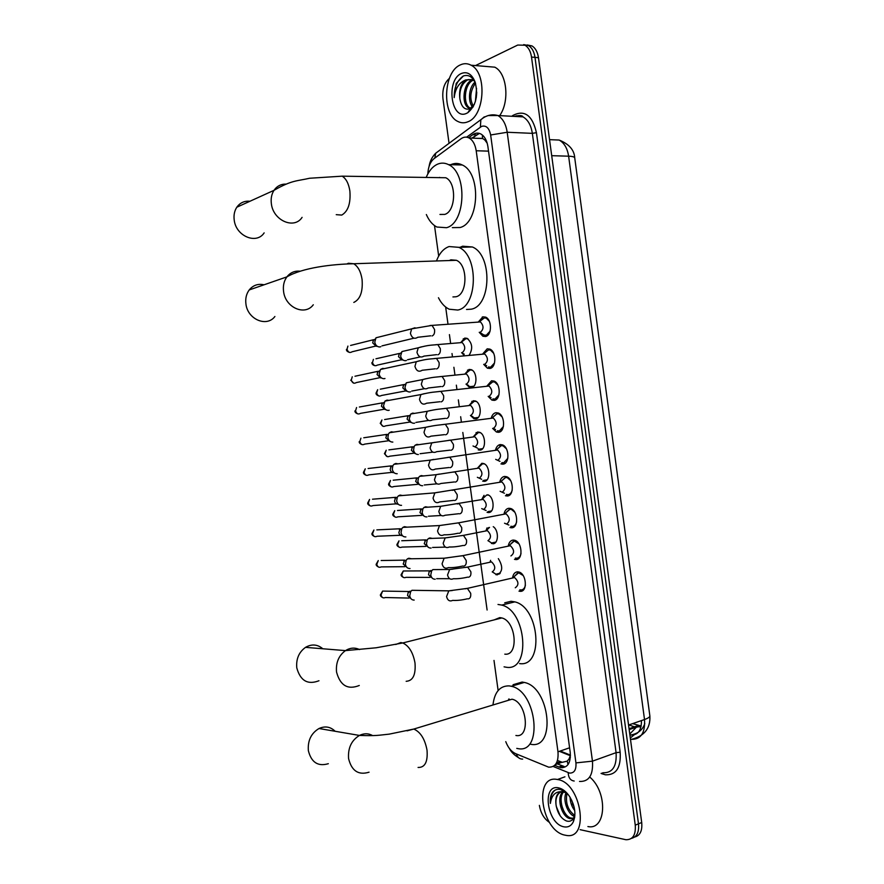 <?xml version="1.0" encoding="UTF-8"?>
<svg xmlns="http://www.w3.org/2000/svg" width="884" height="884" viewBox="0 0 884 884"><rect width="100%" height="100%" fill="white"/><g stroke="black" fill="none" stroke-linecap="round" stroke-linejoin="round"><path stroke-width="1.33" d="M464.255 355.589L461.791 352.804M461.746 352.672L462.244 352.628C465.581 349.633 465.548 346.274 462.155 342.55L460.851 342.417L464.741 338.086L467.095 338.329C472.387 343.069 473.084 348.672 469.183 355.147M465.039 373.855L469.028 369.435L471.238 369.678C477.36 371.722 477.57 386.927 471.492 387.523L469.382 387.291L466.155 384.186M469.238 405.259L473.305 400.75L475.371 400.993C481.614 402.982 481.946 418.408 475.769 418.828L473.802 418.585L470.531 415.535M473.426 436.641L477.581 432.033L479.493 432.276C485.857 434.221 486.322 449.846 480.045 450.1L478.222 449.868L481.924 449.315M477.614 468.001L481.846 463.293L483.614 463.525C490.101 465.415 490.697 481.272 484.31 481.338L482.642 481.117L486.366 480.487M487.725 494.753C494.322 496.576 495.084 512.665 488.576 512.554L487.062 512.333L490.797 511.637M481.802 499.338L484.034 495.36M493.25 526.676C499.018 530.323 498.664 544.025 492.83 543.737L488.045 540.721M485.99 530.632L487.051 527.892M498.355 558.644C503.184 566.589 502.764 572.003 497.084 574.898L492.476 572.025M490.178 561.893L490.609 560.323M478.476 321.831L482.852 316.848L485.592 317.124C492.101 319.5 492.023 335.566 485.526 336.506L482.896 336.229L479.227 332.307M482.741 353.92L487.206 348.826L489.802 349.103C496.443 351.434 496.499 367.711 489.88 368.462L487.404 368.186L483.703 364.374M486.996 385.965L491.559 380.772L493.99 381.059C500.775 383.324 500.963 399.822 494.233 400.386L491.913 400.109L488.167 396.397M491.261 417.999C492.123 414.916 493.67 413.148 495.913 412.695L498.178 412.972C505.107 415.182 505.427 431.911 498.576 432.287L496.432 432.011L492.631 428.397M495.515 450C496.355 446.796 497.935 444.995 500.256 444.575L502.355 444.851C509.416 447.006 509.891 463.978 502.919 464.155L500.941 463.89L505.162 463.216M499.78 481.968C500.576 478.642 502.189 476.796 504.598 476.432L506.521 476.697C513.714 478.785 514.366 496.012 507.261 496.001L505.449 495.747L509.703 494.985M504.035 513.913C504.797 510.466 506.433 508.576 508.93 508.267L510.687 508.51C518.013 510.521 518.831 528.035 511.593 527.803L509.969 527.571L514.223 526.72M508.3 545.837C509.018 542.246 510.676 540.323 513.273 540.058L514.831 540.301C522.3 542.235 523.295 560.014 515.924 559.583L514.488 559.362L518.731 558.434M512.554 577.727C513.228 574.003 514.908 572.036 517.593 571.826L518.974 572.047C526.566 573.893 527.759 591.982 520.256 591.341L518.996 591.142L523.24 590.125M557.484 760.527L562.312 762.306L567.196 761.146L570.379 757.367M505.758 741.643C508.068 747.643 511.317 751.632 515.516 753.599L548.621 767.157C555.55 767.334 558.666 762.218 557.981 751.809L476.2 150.755C475.205 144.468 472.852 140.213 469.117 138.003C466.387 136.611 463.691 136.865 461.028 138.755L434.177 158.545C430.298 161.728 428.188 166.877 427.823 173.96M486.576 141.285L482.531 138.39L477.316 138.324M629.043 728.725L638.679 725.377L640.546 725.83M508.598 699.708L508.709 699.078M570.445 755.356L569.163 758.638M485.15 140.434L487.217 143.252M463.271 338.771L463.448 340.042M467.548 370.076L467.713 371.302M469.78 386.374L469.923 387.468M471.824 401.336L471.979 402.529M474.045 417.591L474.189 418.718M476.089 432.585L476.244 433.724M478.299 448.774L478.465 449.945M434.508 225.597L438.685 256.084M445.658 307.035L447.978 324.008M449.426 334.616L450.608 343.268M452.011 353.534L452.442 356.661M453.89 367.269L454.94 374.882M456.343 385.148L456.906 389.28M458.354 399.877L459.26 406.463M460.663 416.718L461.371 421.878M462.818 432.464L487.106 610.015M494.001 660.436L498.123 690.537M628.8 724.946L635.894 727.267L641.121 726.316M632.646 723.631L641.187 726.007M523.693 44.62L528.51 45.57C531.958 47.703 534.124 51.637 534.997 57.372L638.491 823.833C639.22 832.142 636.878 836.993 631.463 838.364C636.878 836.993 639.22 832.142 638.491 823.833L534.997 57.372C534.124 51.637 531.958 47.703 528.51 45.57L523.693 44.62M527.173 44.951L531.98 45.913C535.439 48.045 537.594 51.968 538.478 57.681L641.707 822.507C642.436 830.794 640.093 835.634 634.679 837.015M554.666 765.389L560.765 767.666C567.749 767.842 570.898 762.748 570.213 752.372L487.913 146.656C486.929 140.412 484.576 136.202 480.852 133.992C478.089 132.589 475.36 132.843 472.664 134.755L468.575 137.738M549.461 822.418C544.113 818.871 540.754 813.192 539.373 805.368M475.504 65.571L517.726 45.051L525.019 45.228C528.466 47.371 530.632 51.316 531.516 57.051L635.253 825.159C635.928 834.96 632.811 839.811 625.916 839.723L580.114 829.667M449.05 143.341L442.939 98.61C442.155 89.582 444.287 82.853 449.348 78.433M471.846 138.114L479.459 133.407M564.147 766.461L557.34 763.909M557.417 779.511L557.472 779.522C581.296 782.395 590.169 840.596 565.97 835.336L564.986 835.148C540.997 830.816 533.24 774.03 557.417 779.511M590.203 777.434C608.048 793.025 606.092 830.584 587.893 826.551M574.876 815.512C567.859 810.33 565.252 802.893 567.02 793.202L560.533 789.5C557.428 788.882 554.832 789.71 552.765 791.987C550.743 794.804 549.947 798.617 550.378 803.423C551.583 794.948 555.682 791.069 562.677 791.799C557.251 792.208 555.042 796.561 556.036 804.838C557.528 813.247 561.031 818.639 566.567 821.015C569.738 821.888 572.136 820.816 573.782 817.788L574.931 813.656M563.848 826.805C547.008 823.921 541.538 783.854 558.555 787.865C562.511 788.705 566.158 791.534 569.462 796.34C574.976 805.534 576.269 814.02 573.34 821.788C571.219 825.932 568.058 827.601 563.848 826.805M563.638 791.898C557.517 798.34 563.417 816.595 571.163 818.087L573.572 818.186L570.202 818.672L571.495 818.164M562.865 791.799C555.981 797.711 561.826 817.037 569.86 818.595L570.202 818.672M566.125 792.683C562.346 800.263 568.036 814.838 574.777 816.507M571.672 800.208L574.147 807.269M570.069 797.28C570.291 802.44 571.849 806.871 574.733 810.584M573.738 818.142L574.589 817.833M573.749 818.076L574.677 817.269M566.887 793.081L562.677 791.799M560.81 791.954C557.019 794.163 555.428 798.462 556.036 804.838M572.534 803.578L573.086 805.048M567.009 804.23L568.567 808.341M561.672 805.423L563.804 811.081M556.257 806.363L560.202 815.833M555.064 790.152C551.704 792.882 550.146 797.313 550.378 803.423M460.155 64.985C463.857 63.195 467.503 63.272 471.073 65.206C487.349 72.82 484.708 116.058 467.879 121.793C464.443 123.241 461.094 123.13 457.846 121.451C441.768 114.356 443.304 72.123 460.155 64.985M485.117 66.366L494.786 67.173C507.007 73.007 509.858 101.66 499.648 115.627M475.57 83.394C472.608 76.82 468.564 74.344 463.426 75.947L456.232 83.361L454.199 97.616C455.315 88.356 459.183 82.444 465.813 79.903C460.818 83.892 458.84 90.168 459.868 98.71C461.304 106.754 464.575 110.146 469.658 108.887L474.321 104.456M466.719 113.274C451.171 121.119 445.591 80.212 461.315 73.505C467.238 71.217 471.846 74.068 475.139 82.079C478.421 95.494 475.99 105.693 467.857 112.677L466.719 113.274M473.272 80.157C464.211 83.814 462.774 104.489 469.979 107.959L471.437 108.544M472.597 79.759L472.155 79.936C462.94 83.24 461.271 104.367 468.586 107.881L469.979 107.959M475.481 83.107C470.067 91.218 469.382 98.964 473.426 106.345M475.117 82.002C468.343 87.56 467.769 102.754 472.918 107.262M476.752 92.422L476.277 97.682M476.553 88.389L475.371 101.561M473.548 79.648L467.967 79.626C462.034 83.24 459.337 89.604 459.868 98.71M474.498 81.118L472.476 79.693L465.813 79.903M465.404 94.024L465.282 96.002M460.023 92.267L459.735 96.997M463.293 76.002C457.083 80.499 454.056 87.693 454.199 97.616M335.135 731.267C330.483 726.714 325.102 725.797 319.013 728.515C311.179 733.212 307.621 740.582 308.35 750.615C311.301 762.395 317.964 766.748 328.329 763.699M515.902 735.466C530.82 738.659 526.93 701.984 512.024 699.2L504.631 701.454M493.029 704.426C494.675 691.918 500.035 685.741 509.129 685.885L511.295 686.271C536.975 691.166 543.384 754.472 517.692 748.56L516.764 748.383M513.085 684.713L522.112 682.05L524.289 682.437C550.058 687.199 556.367 749.986 530.599 744.24M509.029 699.576L509.14 699.001M322.826 648.768C317.489 644.292 311.732 643.817 305.532 647.353C298.925 652.127 296.007 658.956 296.781 667.829C300.328 680.779 307.731 685.089 318.969 680.746M504.797 654.16C519.019 656.237 516.19 621.187 501.825 617.949L499.791 617.607L494.211 619.872M498.001 604.457L501.747 605.087C526.499 610.778 531.063 671.265 506.587 667.287L504.068 666.845M504.698 602.833L511.085 601.275L514.853 601.871C539.682 607.452 544.168 667.464 519.593 663.597M264.062 284.792C258.051 283.499 253.1 285.212 249.211 289.952C246.36 293.853 245.255 298.494 245.918 303.864C247.52 319.378 266.758 327.522 274.902 316.494M452.939 296.936L455.956 296.77C467.614 294.659 468.056 264.857 456.398 260.294L450.906 259.83L449.304 260.526M436.718 260.305C439.613 253.023 443.746 248.437 449.094 246.548L458.774 247.332C478.863 255.321 477.802 306.803 457.768 310.041L449.227 309.223C444.906 307.201 441.315 303.378 438.453 297.742M460.111 247.299L462.641 246.205L472.365 246.979C492.521 254.89 491.36 305.952 471.238 309.19L466.531 309.477M249.951 201.254C244.426 200.734 240.05 202.723 236.813 207.221C234.459 210.856 233.586 215.11 234.205 219.972C235.851 236.15 256.482 244.78 264.15 232.879M439.945 214.447L444.707 214.414C455.879 211.475 456.796 182.469 445.757 177.739L342.196 176.17L309.61 178.248C297.134 181.143 292.018 179.96 274.007 190.325C276.979 186.06 281.024 183.982 286.118 184.093M426.287 177.176C429.138 170.535 432.994 166.159 437.823 164.07C441.425 162.634 445.006 162.833 448.575 164.656C467.603 172.933 465.724 223.044 446.519 227.707L436.884 227.033C432.508 224.801 428.994 220.635 426.342 214.536M450.729 164.711L451.481 164.38C455.094 162.965 458.697 163.164 462.266 164.977C481.371 173.187 479.393 222.878 460.089 227.519L452.376 227.63M439.646 177.386L439.072 177.64M519.858 589.794L520.963 589.971C523.24 589.86 524.72 588.269 525.405 585.197M523.118 575.495L518.632 572.788L514.621 576.169M515.273 587.772C519.019 585.009 518.786 581.606 514.576 577.539L513.35 577.484L517.781 572.898M414.165 600.081C411.811 600.07 410.342 598.645 409.745 595.827L410.64 591.628L411.944 590.302L415.999 590.357M410.949 598.656L407.546 595.496L408.187 592.479L410.021 591.131M512.919 577.65L512.333 578.059M515.361 558.047L516.643 558.235C518.853 558.069 520.311 556.489 521.03 553.495M518.952 543.87L514.3 541.041L510.377 544.367M510.93 555.937C514.643 553.141 514.444 549.726 510.333 545.704L509.118 545.627L513.626 541.13M410.021 568.523C407.568 568.589 406.021 567.152 405.391 564.224L406.198 560.191L407.436 558.843L408.839 558.235L411.524 558.776M406.684 567.174L403.203 564.014L404.684 560.147L381.181 560.522M508.775 545.737L508.079 546.179M510.875 526.267L512.311 526.477C514.466 526.256 515.902 524.687 516.632 521.781M514.775 512.201L511.504 509.482L509.969 509.261L506.145 512.521M506.587 524.057C510.256 521.228 510.09 517.825 506.079 513.836L503.836 514.256M405.878 536.931C403.325 537.085 401.701 535.638 401.027 532.588L401.745 528.72L402.938 527.361L404.496 526.665L407.027 527.162M402.43 535.671L402.353 535.638C400.507 535.748 399.347 534.709 398.85 532.511L400.242 528.754L376.849 529.881M506.377 494.454L507.98 494.675C510.057 494.41 511.482 492.874 512.234 490.045M510.576 480.498L507.328 477.68L505.637 477.448L501.902 480.642M502.234 492.167C505.869 489.294 505.736 485.891 501.825 481.935L499.582 482.31M401.546 505.339C398.971 505.471 397.347 503.99 396.662 500.919L397.303 497.206L398.43 495.847L400.132 495.073L402.507 495.515M398.032 504.156C396.176 504.245 394.993 503.184 394.507 500.974L395.789 497.316L372.495 499.206M501.891 462.619L503.648 462.851L507.825 458.299M506.366 448.752L503.14 445.856L501.294 445.613L497.67 448.718M497.88 460.233C501.482 457.337 501.372 453.923 497.559 450L495.327 450.332M397.192 473.725C394.607 473.802 392.971 472.31 392.286 469.227L392.861 465.658L393.933 464.299L395.778 463.448L397.988 463.835M393.689 472.653C391.822 472.708 390.64 471.625 390.153 469.404L391.347 465.857L368.131 468.498M497.405 430.762L499.305 431.005L503.405 426.541M502.145 416.972L498.952 413.988L496.974 413.734L493.438 416.762M493.526 428.276C497.084 425.337 497.007 421.922 493.294 418.033L491.073 418.32M392.827 442.077C390.242 442.122 388.595 440.586 387.91 437.503L388.43 434.077L389.446 432.718L391.413 431.79L393.446 432.121M389.336 441.116L385.789 437.812L386.905 434.376L363.766 437.768M492.907 398.872L494.963 399.115L498.974 394.772M497.902 385.137L494.742 382.087L492.797 381.811L489.206 384.761M488.94 396.308L489.161 396.286C492.675 393.314 492.631 389.888 489.018 386.032L486.819 386.275M389.181 410.242L388.463 410.408C385.866 410.397 384.22 408.839 383.534 405.745L384.949 401.104L387.048 400.109L388.883 400.386M384.982 409.546L381.424 406.187L382.463 402.85L359.379 407.016M488.421 366.959L490.609 367.203L494.521 362.981M493.637 353.268L490.532 350.163L488.609 349.854L484.984 352.727M484.366 364.307L484.797 364.263C488.277 361.247 488.255 357.832 484.73 354.009L482.565 354.208M384.982 378.496L384.098 378.706C381.49 378.65 379.833 377.07 379.148 373.965L380.463 369.457L382.673 368.396L384.319 368.628M380.628 377.954L377.059 374.54L378.021 371.291L354.992 376.241M479.636 332.285L483.935 335.025L486.255 335.268L490.067 331.18M489.36 321.356L486.31 318.196L484.421 317.864L480.763 320.649M479.791 332.262L480.421 332.218C483.868 329.157 483.868 325.732 480.443 321.942L479.316 321.743L484.421 317.864M380.772 346.716L379.722 346.97C377.103 346.871 375.446 345.257 374.761 342.141L375.987 337.776L379.744 336.837M376.264 346.329L372.694 342.848L373.578 339.71L350.594 345.434M479.006 321.798L478.31 322.096M496.764 573.97L500.256 573.186M492.211 571.926C495.802 569.186 495.57 565.837 491.537 561.893L490.399 561.826M435.193 579.219C432.84 579.252 431.37 577.838 430.762 574.998L431.657 570.821L432.873 569.594L436.696 569.572M432.077 577.948L428.508 574.755L429.149 571.749L430.917 570.478M490.045 561.948L489.438 562.346M492.355 542.809L495.869 542.08M487.946 540.688C491.493 537.914 491.305 534.566 487.36 530.643L485.261 531.063M431.105 548.069C428.663 548.179 427.116 546.754 426.475 543.793L427.281 539.781L428.442 538.533L429.834 537.925L432.287 538.389M427.878 546.876L424.232 543.671L425.657 539.892L401.756 540.743M488.598 527.582L487.67 529.184M487.946 511.626L491.471 510.952M488.565 495.139L486.675 494.985L483.504 497.935M483.67 509.416C487.183 506.598 487.018 503.261 483.172 499.372L481.073 499.747M426.939 516.897C424.43 517.041 422.85 515.593 422.176 512.565L422.906 508.709L424.022 507.449L425.547 506.764L427.856 507.184M423.381 515.692L419.944 512.576L421.281 508.886L397.491 510.488M483.537 480.421L487.073 479.802M484.454 463.945L482.576 463.757L479.338 466.653M479.393 478.111C482.874 475.272 482.73 471.923 478.984 468.067L476.885 468.398M422.651 485.714C420.143 485.813 418.552 484.344 417.878 481.305L418.53 477.592L419.591 476.332L421.259 475.581L423.414 475.946M419.104 484.609L415.668 481.437L416.905 477.857L393.203 480.2M479.128 449.183L482.664 448.63M480.399 432.729L478.476 432.486L475.172 435.326M475.117 446.785C478.553 443.901 478.443 440.552 474.785 436.74L472.708 437.027M418.364 454.509C415.845 454.564 414.242 453.061 413.568 450.022L414.165 446.453L415.171 445.182L416.961 444.365L418.961 444.685M414.828 453.514L411.38 450.276L412.53 446.796L388.916 449.879M474.719 417.922L478.244 417.425M476.288 401.48L474.255 401.214L471.006 403.977M470.829 415.436C474.233 412.508 474.156 409.159 470.586 405.369L468.52 405.623M414.651 423.138L414.066 423.27C411.535 423.281 409.933 421.756 409.259 418.707L410.751 414.01L412.673 413.115L414.497 413.392M410.541 422.375L407.082 419.093L408.165 415.701L384.606 419.546M470.31 386.639L473.824 386.197M472.166 370.186L469.979 369.91L466.851 372.584M466.233 384.076L466.542 384.043C469.901 381.092 469.846 377.733 466.376 373.976L464.332 374.186M410.519 391.833L409.767 391.999C407.237 391.966 405.623 390.419 404.949 387.358L406.342 382.794L410.01 382.076M406.264 391.214L402.795 387.866L403.789 384.584L380.297 389.181M468.034 338.859L465.702 338.583L462.686 341.147M406.375 360.495L405.458 360.705C402.916 360.628 401.314 359.048 400.629 355.987L401.922 351.556L405.524 350.727M401.966 360.02L398.485 356.628L399.424 353.434L375.976 358.782M460.851 342.417L460.144 342.716M560.346 761.688L556.445 763.069M482.399 135.053L482.531 138.39M472.984 386.905L469.382 387.291M567.196 761.146L568.036 764.572M569.594 747.787L557.981 751.809M488.521 151.142L476.2 150.755M629.872 734.814L630.955 735.024C638.027 735.123 641.53 730.317 641.452 720.593M630.458 739.168L631.541 739.356C640.966 739.367 645.298 732.759 644.513 719.532C648.469 718.128 650.237 716.791 649.806 715.51L574.766 158.159C574.865 157.009 572.821 156.346 568.622 156.192C567.362 148.247 564.213 142.865 559.152 140.048C569.053 144.048 574.235 149.948 574.722 157.728M630.303 737.996L635.519 733.753M639.696 726.924L640.06 725.996M628.546 725.035L644.513 719.532L568.622 156.192L551.704 155.683M629.762 734.04L636.27 727.311M538.478 57.681L531.516 57.051M641.707 822.507L635.253 825.159M638.126 725.565L634.281 726.902M553.174 766.461L569.55 773.08C574.257 773.213 576.39 769.82 575.937 762.892L490.653 134.976C489.217 128.025 486.211 125.152 481.636 126.357L466.619 137.175M488.167 115.55L497.869 115.528C502.797 118.478 505.913 124.047 507.195 132.257L592.457 761.157C593.33 775.047 589.02 781.81 579.517 781.445M511.77 116.268L513.052 115.351C524.588 109.561 532.389 115.329 536.433 132.677L620.159 752.229L616.082 752.66L592.457 761.157L575.937 762.892M484.31 116.843L480.841 119.782L480.388 127.075M620.159 752.229C621.087 767.632 616.181 775.158 605.418 774.815L601.054 773.423M603.01 772.76C612.557 773.047 616.91 766.34 616.082 752.66L532.345 133.351C531.074 125.274 527.969 119.782 523.008 116.876L514.289 116.401M515.217 116.456L516.046 115.859M490.653 134.976L507.195 132.257L532.345 133.351L536.433 132.677M602.126 773.025L602.258 773.909M439.845 150.158L435.69 153.23L434.806 158.081M516.322 753.93C517.449 757.433 519.56 759.157 522.676 759.102M568.158 772.66C568.467 777.765 570.478 780.55 574.191 781.025M559.362 751.323L570.346 755.721M561.616 767.356L562.6 767.754M516.565 115.76L516.709 116.533M562.08 765.864L558.71 767.058M476.255 134.898L472.664 134.755M418.066 767.456C424.939 767.655 427.922 761.898 427.027 750.173C424.917 739.035 420.508 731.996 413.8 729.057L407.038 730.847M369.059 772.185C358.462 775.434 351.633 770.903 348.583 758.605C347.821 748.096 351.434 740.372 359.434 735.433C364.042 733.201 368.44 733.245 372.639 735.587M406.154 681.299C412.961 680.89 415.9 674.768 414.994 662.945C413.082 652.525 409.005 645.861 402.761 642.966L400.806 642.558L395.789 644.48M359.269 685.487C347.788 690.061 340.207 685.586 336.539 672.039C335.721 662.757 338.694 655.619 345.445 650.613C350.152 647.707 354.86 647.353 359.578 649.563M353.821 302.416C360.274 299.3 363.026 291.609 362.064 279.366C360.805 271.554 358.009 266.349 353.688 263.752L348.406 263.244L347.014 263.896M313.29 304.77C304.98 316.24 285.245 307.61 283.565 291.377C282.869 285.764 283.985 280.924 286.902 276.869C290.339 272.537 294.748 270.648 300.129 271.2M336.24 214.668L341.754 215.077C348.13 211.32 350.837 203.276 349.865 190.933C348.694 183.596 346.141 178.667 342.196 176.17M302.085 217.365C294.262 229.73 273.09 220.547 271.355 203.629C270.714 198.524 271.598 194.093 274.007 190.325L236.813 207.221M408.994 598.07L385.336 597.529C383.192 598.424 381.755 597.573 381.037 594.965L382.617 591.087L385.501 591.131M380.396 594.799L381.037 594.965M468.133 598.899C470.2 598.579 471.05 596.711 470.686 593.308L467.382 588.379L465.282 588.799M467.47 598.777C461.813 600.125 456.884 600.667 452.707 600.391C449.647 601.717 447.602 600.446 446.564 596.578L448.796 590.844L452.288 590.545M404.75 566.688L381.225 566.898C379.037 567.871 377.556 567.02 376.805 564.335L378.275 560.567L376.175 564.257L376.805 564.335M376.175 564.213L376.175 564.257C375.976 565.207 376.805 566.158 378.65 567.108M463.647 566.147C465.702 565.749 466.553 563.848 466.188 560.434L462.984 555.627L460.873 556.003M462.873 566.014C457.271 567.274 452.442 567.815 448.387 567.605C445.26 569.042 443.16 567.771 442.066 563.793L444.133 558.213L447.669 557.804M400.518 535.273L377.103 536.245C374.871 537.295 373.357 536.433 372.562 533.671L373.932 530.013L371.943 533.649L372.562 533.671M371.932 533.616L371.943 533.649C371.755 534.665 372.617 535.627 374.507 536.522M459.15 533.35C461.205 532.897 462.045 530.952 461.68 527.538L458.586 522.842L456.476 523.173M458.288 533.218C452.73 534.411 447.978 534.931 444.044 534.787C440.873 536.334 438.707 535.063 437.558 530.975L439.481 525.56L443.028 525.041M396.286 503.836L372.971 505.56C370.705 506.687 369.158 505.825 368.319 502.996L369.589 499.438L367.7 503.007L368.319 502.996M454.652 500.532C456.697 500.012 457.536 498.035 457.161 494.609L454.177 490.012L452.067 490.311M453.702 500.388L439.691 501.935C436.475 503.593 434.254 502.311 433.038 498.112L434.84 492.863L438.387 492.233M392.065 472.365L368.827 474.852C366.54 476.045 364.948 475.194 364.064 472.277L365.258 468.829L363.457 472.332L364.064 472.277M450.144 467.68C452.188 467.095 453.017 465.083 452.652 461.647L449.768 457.161L447.658 457.426M449.105 467.526L435.337 469.061C432.066 470.818 429.79 469.537 428.519 465.227L430.188 460.133L433.724 459.404M387.844 440.862L364.683 444.111C362.363 445.381 360.738 444.519 359.821 441.547L360.915 438.188L359.821 441.547M445.647 434.795C447.669 434.143 448.497 432.088 448.133 428.652L445.348 424.265L443.249 424.497M444.508 434.641L430.961 436.155C427.657 438.011 425.337 436.729 424 432.309L425.547 427.359L429.06 426.541M383.623 409.336L360.517 413.347C358.175 414.684 356.528 413.822 355.556 410.773L356.583 407.524L355.556 410.773M354.959 410.927L354.959 410.905C354.782 412.143 355.777 413.137 357.921 413.911M441.127 401.888C443.149 401.159 443.978 399.071 443.602 395.623L440.917 391.347L438.829 391.535M439.912 401.723L426.574 403.226C423.237 405.17 420.861 403.889 419.48 399.369L420.906 394.562L424.386 393.645M379.413 377.777L356.351 382.562C353.987 383.954 352.307 383.103 351.302 379.987L352.252 376.827L351.302 379.987M436.619 368.937C438.619 368.142 439.447 366.02 439.072 362.562L436.475 358.385L434.42 358.528M435.315 368.783L422.176 370.263C418.806 372.297 416.397 371.004 414.939 366.385L416.276 361.722L419.701 360.727M375.192 346.185L352.175 351.755C349.799 353.202 348.086 352.34 347.036 349.158L347.92 346.097L347.036 349.158M432.099 335.964C434.099 335.102 434.906 332.937 434.541 329.478L432.033 325.389L430 325.5M430.718 335.809L417.767 337.279C414.375 339.39 411.922 338.097 410.408 333.367L411.646 328.848L415.005 327.765M430.033 577.385L405.999 577.34C403.9 578.224 402.485 577.374 401.778 574.777L403.292 570.987L406.021 570.976M401.115 574.644L401.778 574.777M468.387 577.241C470.387 576.887 471.216 575.064 470.863 571.76L467.691 567.064L465.702 567.429M467.713 577.13C462.266 578.379 457.525 578.898 453.503 578.711C450.531 579.992 448.542 578.744 447.536 574.987L449.658 569.495L452.939 569.163M425.867 546.4L401.944 547.097C399.8 548.058 398.353 547.196 397.601 544.533L399.027 540.842L396.949 544.478L397.601 544.533M396.949 544.445L396.949 544.478C396.728 545.428 397.579 546.378 399.491 547.329M464.045 545.55C466.045 545.141 466.863 543.273 466.509 539.969L463.437 535.372L461.448 535.704M463.282 545.439C457.879 546.599 453.227 547.13 449.315 546.997C446.287 548.378 444.243 547.13 443.182 543.262L445.16 537.914L448.464 537.494M421.69 515.383L397.877 516.82C395.701 517.847 394.209 516.996 393.424 514.256L394.75 510.665L392.783 514.245L393.424 514.256M392.783 514.223L392.783 514.245C392.562 515.239 393.435 516.19 395.413 517.118M459.702 513.836C461.691 513.35 462.498 511.46 462.144 508.145L459.172 503.648L457.183 503.957M458.851 513.703L445.105 515.25C442.033 516.731 439.934 515.482 438.818 511.504L440.663 506.311L443.978 505.792M417.524 484.344L393.8 486.531C391.59 487.625 390.076 486.764 389.247 483.957L390.485 480.465L388.606 483.99L389.247 483.957M455.348 482.089C457.326 481.537 458.144 479.614 457.79 476.288L454.906 471.901L452.917 472.166M454.409 481.946L440.895 483.482C437.779 485.051 435.624 483.802 434.453 479.725L436.177 474.675L439.492 474.056M413.369 453.271L389.711 456.199C387.479 457.359 385.921 456.509 385.059 453.625L386.209 450.232L384.429 453.702L385.059 453.625M450.995 450.31C452.973 449.702 453.779 447.735 453.415 444.409L450.641 440.11L448.652 440.342M449.967 450.166L436.674 451.68C433.514 453.348 431.315 452.089 430.088 447.912L431.69 443.006L434.994 442.298M409.204 422.176L385.623 425.856C383.358 427.082 381.777 426.221 380.871 423.27L381.943 419.977L380.242 423.392L380.871 423.27M446.641 418.497C448.597 417.823 449.404 415.823 449.05 412.497L446.365 408.298L444.387 408.496M445.536 418.353L432.431 419.856C429.237 421.613 427.005 420.353 425.712 416.077L427.215 411.303L430.486 410.507M405.049 391.048L381.523 395.479C379.236 396.761 377.623 395.899 376.683 392.894L377.678 389.689L376.054 393.048L376.683 392.894M442.276 386.662C444.232 385.921 445.028 383.888 444.674 380.551L442.077 376.451L440.122 376.606M441.083 386.518L428.188 387.999C424.961 389.844 422.685 388.584 421.337 384.208L422.729 379.567L425.966 378.695M400.894 359.887L377.413 365.081C375.103 366.429 373.468 365.556 372.484 362.484L373.413 359.368L372.484 362.484M371.866 362.705L371.866 362.683C371.932 364.219 372.971 365.225 374.982 365.689M437.911 354.793C439.856 353.987 440.652 351.92 440.287 348.583L437.79 344.572L435.856 344.694M436.641 354.65L423.933 356.119C420.685 358.042 418.353 356.771 416.961 352.307L418.254 347.799L421.436 346.848M473.802 418.585L477.471 418.11M491.482 543.538L495.217 542.765M495.902 574.711L499.626 573.871M482.896 336.229L486.94 335.909M487.404 368.186L491.504 367.777M491.913 400.109L496.068 399.623M496.432 432.011L500.62 431.436M562.036 762.251L555.417 764.594M640.193 725.775L629.165 729.609M478.576 133.661L472.443 138.136M482.797 138.545L469.117 138.003M649.873 716.073C650.525 728.173 644.535 735.886 631.916 739.223L630.502 739.532M644.79 723.565C642.712 729.764 638.215 733.532 631.298 734.891L629.916 735.201M531.98 45.913L525.019 45.228M559.152 140.048L549.539 139.661M639.707 725.941L635.894 727.267M514.234 116.401C519.427 115.141 522.356 115.296 523.008 116.876L497.869 115.528C493.007 114.124 488.222 114.843 483.526 117.705L435.69 153.23C432.055 156.965 429.867 161.308 429.127 166.258M509.383 748.461C511.118 751.964 514.123 755.002 518.422 757.588M482.244 317.047L482.553 319.29M484.73 335.279L484.896 336.472M497.769 430.884L497.957 432.32M499.648 444.696L499.924 446.718M502.101 462.697L502.3 464.177M560.213 751.035L570.445 755.113M563.881 766.406L560.511 767.61M557.472 779.522L564.931 776.815M573.782 817.788L573.34 821.788M471.073 65.206L494.786 67.173M472.476 79.693L473.647 79.781M470.498 108.478L467.857 112.677M512.024 699.2L413.8 729.057L389.192 734.14C378.584 735.201 376.993 736.041 359.434 735.433L319.013 728.515M511.295 686.271L524.289 682.437M501.825 617.949L402.761 642.966L376.131 647.784L345.445 650.613L305.532 647.353M501.747 605.087L514.853 601.871M456.398 260.294L353.688 263.752C331.843 264.194 302.626 267.708 286.902 276.869L249.211 289.952M458.774 247.332L472.365 246.979M448.575 164.656L462.266 164.977M382.805 597.672C381.026 596.722 380.231 595.783 380.407 594.855L382.617 591.087L409.137 591.518M519.836 572.976L520.554 572.821M514.576 577.539L467.382 588.379L448.796 590.844L411.944 590.302M408.187 592.479L410.64 591.628M515.67 541.251L516.4 541.096M510.333 545.704L462.984 555.627L444.133 558.213L407.436 558.843M403.778 561.119L406.198 560.191M511.504 509.482L512.245 509.339M506.079 513.836L458.586 522.842L439.481 525.56L402.938 527.361M504.532 523.217L508.886 525.052M504.874 513.737L509.471 509.328M399.38 529.726L401.745 528.72M370.352 505.913C368.407 505.04 367.523 504.068 367.7 503.007M507.328 477.68L508.079 477.559M501.825 481.935L434.84 492.863L398.43 495.847M500.101 491.294L502.057 492.167M502.09 492.189L504.433 493.239M500.631 481.813L505.317 477.493M394.971 498.311L397.303 497.206M366.208 475.272C364.197 474.432 363.28 473.459 363.457 472.332M503.14 445.856L503.902 445.735M497.559 450L430.188 460.133L393.933 464.299M495.681 459.36L497.559 460.244M497.626 460.277L499.979 461.393M496.377 449.868L501.151 445.635M390.562 466.851L392.861 465.658M362.064 444.608C359.987 443.801 359.037 442.807 359.213 441.635M498.952 413.988L499.725 413.889M492.123 417.878L496.974 413.734M493.294 418.033L445.348 424.265C439.072 425.116 435.635 425.082 425.547 427.359L389.446 432.718M493.139 428.331L495.526 429.525M386.164 435.359L388.43 434.077M494.742 382.087L495.537 382.01M487.858 385.866L492.797 381.811M489.018 386.032L440.917 391.347C434.486 392.164 431.679 391.866 420.906 394.562L384.949 401.104M488.642 396.341L491.073 397.623M381.766 403.822L383.988 402.452M353.777 383.192L350.705 380.153M490.532 350.163L491.338 350.086M483.592 353.821L488.609 349.854M484.73 354.009L436.475 358.385C429.922 359.18 427.701 358.606 416.276 361.722L380.463 369.457M484.145 364.33L486.631 365.711M377.358 372.263L379.556 370.805M349.633 352.44C347.324 351.733 346.263 350.705 346.451 349.379M486.31 318.196L487.128 318.141M480.443 321.942L432.033 325.389L411.646 328.848L375.987 337.776M413.944 338.196L381.987 345.876M372.96 340.671L375.125 339.102M403.579 577.506C401.723 576.534 400.905 575.594 401.126 574.688L403.292 570.987L430.033 570.865M491.537 561.893L467.691 567.064L449.658 569.495L432.873 569.594M449.669 578.7L436.685 578.666M429.149 571.749L431.657 570.821M487.36 530.643L463.437 535.372L445.16 537.914L428.442 538.533M486.233 530.566L489.515 527.405M445.459 547.108L432.563 547.461M424.817 540.787L427.281 539.781M483.172 499.372L440.663 506.311L424.022 507.449M481.714 508.62L483.57 509.416M483.592 509.427L486.101 510.499M482.056 499.283L486.675 494.985M441.26 515.482L428.42 516.245M420.475 509.803L422.906 508.709M391.325 486.885C389.28 485.99 388.374 485.029 388.606 483.99M478.984 468.067L436.177 474.675L419.591 476.332M477.36 477.305L479.161 478.122M479.216 478.145L481.725 479.283M477.868 467.956L482.576 463.757M437.061 483.824L424.265 484.984M416.143 478.774L418.53 477.592M387.236 456.63L384.429 453.702M474.785 436.74L415.171 445.182M473.017 445.967L474.752 446.796M474.818 446.829L477.349 448.033M473.691 436.608L478.476 432.486M432.862 452.144L420.11 453.713M411.8 447.713L414.165 446.453M383.148 426.342L380.242 423.392M469.492 405.226L474.354 401.192M470.586 405.369L446.365 408.298C440.309 409.082 436.784 409.049 427.215 411.303L410.751 414.01M470.421 415.48L472.973 416.773M428.674 420.43L415.933 422.408M407.469 416.618L409.8 415.27M379.07 396.032C376.849 395.258 375.844 394.264 376.054 393.048M465.293 373.822L470.244 369.866M466.376 373.976L442.077 376.451C435.867 377.214 433.138 376.893 422.729 379.567L406.342 382.794M466.001 384.098L468.608 385.479M424.497 388.695L411.745 391.071M403.137 385.49L405.436 384.054M461.094 342.373L466.122 338.517M462.155 342.55L437.79 344.572C431.469 345.301 429.116 344.76 418.254 347.799L401.922 351.556M461.581 352.694L464.233 354.164M420.309 356.915L407.557 359.722M398.806 354.329L401.071 352.793"/></g></svg>
